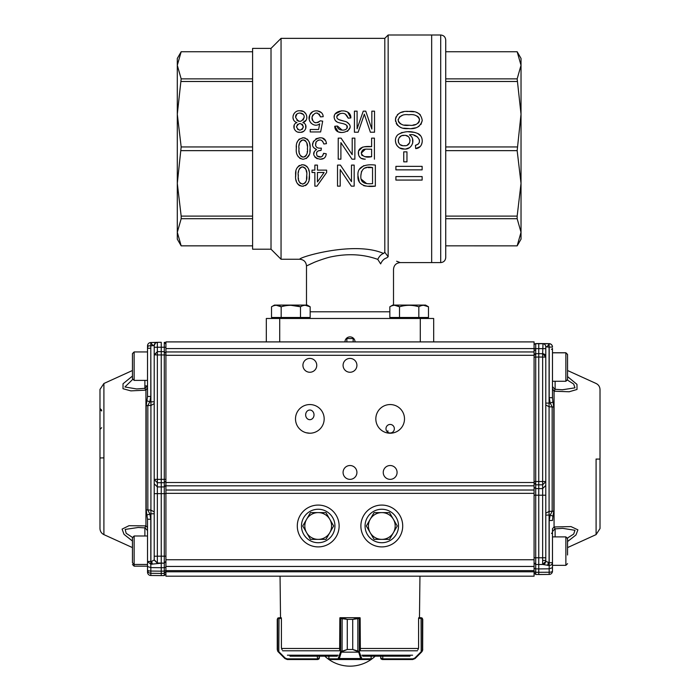 <?xml version="1.0" encoding="UTF-8"?>
<svg xmlns="http://www.w3.org/2000/svg" width="700" height="700" viewBox="0 0 700 700"><rect width="100%" height="100%" fill="white"/><g stroke="black" fill="none" stroke-linecap="round" stroke-linejoin="round"><path stroke-width="1.05" d="M177.301 68.793L177.301 114.214L177.301 58.433L181.169 51.739L177.301 65.31L181.169 78.864L177.301 114.214L181.169 146.939L177.301 183.374L177.301 228.795M279.711 341.906L266.324 341.906L266.324 318.483L433.676 318.483L433.676 341.906L355.023 341.906A5.022 5.022 0 0 0 350 336.892A5.022 5.022 0 0 0 344.977 341.906L279.711 341.906L279.711 318.483M388.132 256.725L384.808 252.297L388.159 256.751L386.689 257.889C404.521 263.961 404.521 263.961 386.689 257.889C384.029 258.738 382.025 260.741 380.66 263.9C397.705 270.882 397.705 270.882 380.66 263.9L377.764 259.376C363.457 254.214 347.988 253.356 331.345 256.795C326.567 257.661 314.851 261.905 313.338 262.771L306.486 265.939L313.329 262.78C314.851 261.905 326.533 257.67 331.328 256.804C347.935 253.356 363.422 254.205 377.764 259.376C379.269 256.261 381.185 254.293 383.53 253.47L384.808 252.297L383.53 253.47C354.629 240.599 298.725 257.224 299.793 259.245C298.585 257.294 354.55 240.572 383.53 253.47M388.159 256.751L388.159 35L440.703 35C443.748 35.297 445.428 36.969 445.725 40.023L445.725 257.565C445.428 260.619 443.748 262.29 440.703 262.588L431.664 262.588L431.664 35L431.664 262.588L400.207 262.588L396.629 261.223M384.309 259.053L385.227 258.466M310.144 264.189L313.346 262.771M402.377 115.378L399.28 117.128M398.195 119.289L398.134 119.989M398.396 121.468L398.965 122.491M399.648 123.244L400.566 123.909M404.626 125.046L408.844 125.239M413.026 125.046L416.036 124.407M418.162 123.156L419.011 122.08M419.265 121.555L419.37 118.615M418.924 117.661L418.338 116.953M417.707 116.419L415.817 115.526M408.852 114.765C414.382 114.03 417.953 115.666 419.562 119.691C418.381 124.101 414.986 125.947 409.369 125.239C403.506 126.07 399.761 124.39 398.142 120.225C399.446 115.815 403.016 113.995 408.852 114.765M408.852 111.449C401.328 110.81 396.874 113.47 395.483 119.438C396.524 126.149 400.855 129.194 408.467 128.572C415.887 129.343 420.473 126.648 422.231 120.479C421.225 113.75 416.762 110.74 408.852 111.449L413.805 111.79M404.416 135.38C411.836 134.68 411.679 146.773 404.197 145.696C396.121 146.58 396.734 134.47 404.416 135.38L402.491 135.625M401.074 136.159L399.192 137.673M398.221 139.764L398.414 142.38M400.61 144.847L402.351 145.504M404.058 145.696L405.248 145.644M407.243 145.119L409.631 142.809M410.086 140.367L409.203 137.707M408.012 136.465L405.886 135.52M420.166 146.571L415.695 148.593C423.579 148.225 424.463 136.089 417.602 133.438C410.795 130.725 404.285 131.101 398.064 134.558C392.332 139.484 396.681 149.765 404.355 149.03C412.081 149.984 416.264 138.871 409.43 134.89C416.465 132.773 424.41 142.721 415.433 145.364L418.224 144.104M415.695 148.593L415.433 145.364L415.695 148.593M403.751 161.84L403.751 151.856L406.963 151.856L406.963 161.84L403.751 161.84M395.902 169.855L395.902 166.364L422.135 166.364L422.135 169.855L395.902 169.855M395.902 180.066L395.902 176.575L422.135 176.575L422.135 180.066L395.902 180.066M419.317 142.468L419.457 139.895M417.454 136.903L414.111 135.38M412.51 138.793L412.72 143.054M409.264 147.77L406.009 148.916M404.329 149.03L399.884 147.989M398.694 147.263L396.83 145.425M396.086 144.069L395.439 141.024M398.064 134.558L402.124 132.405M407.558 131.688L414.925 132.423M417.716 133.499L420.639 135.905M422.196 142.03L421.418 144.865M416.78 112.543L417.944 113.05M418.88 113.593L420.341 114.817M422.214 120.741L420.936 124.469M419.09 126.245L417.401 127.172M415.625 127.82L411.661 128.494M409.027 128.572L403.707 128.196M400.558 127.312L399.026 126.525M397.67 125.484L396.209 123.506M395.57 121.398L395.465 119.718M395.544 118.72L396.043 116.821M397.276 114.87L398.002 114.17M400.12 112.857L400.706 112.612M401.257 112.411L403.471 111.869M406.77 111.51L407.934 111.466M372.549 167.589L372.549 183.654C366.45 184.074 360.185 183.759 360.868 175.726C361.331 168.709 365.225 165.996 372.549 167.589L367.99 167.589M366.599 167.668L364.088 168.28M361.515 171.404L360.868 175.63M361.261 179.244L366.651 183.593M375.349 186.148L375.349 165.095C367.78 164.036 356.974 165.349 357.98 175.577C356.895 185.701 367.168 187.276 375.349 186.148L368.743 186.148M354.165 165.095L351.496 165.095L351.496 181.641L340.401 165.095L337.523 165.095L337.523 186.148L340.2 186.148L340.2 169.601L351.312 186.148L354.165 186.148L354.165 165.095M317.441 181.947L324.091 172.489L317.441 172.489L317.441 181.947M317.441 165.095L314.86 165.095L314.86 170.126L312.016 170.126L312.016 172.489L314.86 172.489L314.86 186.148L316.96 186.148L326.629 172.489L326.629 170.126L317.441 170.126L317.441 165.095M306.565 172.226L306.04 169.706M305.97 169.514L305.611 168.787M305.2 168.192L304.579 167.606M303.485 167.029L302.33 166.889M301.648 167.002L300.256 167.773M299.731 168.324L299.285 169.032M298.585 171.273L298.436 172.366M298.305 174.702L298.314 176.286M298.392 178.089L298.471 178.955M298.646 180.031L298.953 181.195M299.145 181.659L299.399 182.166M299.889 182.849L300.641 183.496M302.365 184.082L304.946 183.12M305.55 182.35L306.154 180.898M306.495 179.191L306.705 175.49C307.335 179.742 306.049 182.612 302.838 184.082C299.233 183.12 297.727 180.451 298.305 176.076C297.588 171.544 298.882 168.49 302.19 166.906C305.882 167.895 307.387 170.756 306.705 175.49M309.382 175.49C309.96 169.505 307.773 165.926 302.829 164.745C297.483 165.655 295.085 169.138 295.645 175.21C295.033 181.309 297.22 184.975 302.19 186.226C307.589 185.316 309.986 181.737 309.382 175.49L309.041 179.786M371.621 156.686C366.179 157.867 362.723 156.678 361.261 153.107C362.635 147.875 364.998 149.398 371.621 149.17L371.621 156.686L365.076 156.669M365.374 149.196L361.261 153.125M361.567 154.674L362.197 155.619M374.421 159.18L374.421 138.127L371.621 138.127L371.621 146.659C365.899 146.09 357.123 146.492 358.47 154.332C359.249 157.649 361.506 159.268 365.243 159.162L365.286 159.162M354.865 138.127L352.196 138.127L352.196 154.674L341.084 138.127L338.223 138.127L338.223 159.18L340.9 159.18L340.9 142.643L352.012 159.18L354.865 159.18L354.865 138.127M321.081 150.386L321.361 148.12C316.496 148.601 314.72 146.554 316.041 141.977C319.533 138.722 322.14 139.396 323.864 143.999L326.445 143.649C324.861 130.121 303.861 143.614 316.61 149.546C306.6 156.03 325.255 165.112 326.235 153.808L323.645 153.317C322.569 157.141 320.408 158.043 317.161 156.013C315.717 152.442 317.03 150.57 321.081 150.386L318.36 150.85M307.335 146.09L306.819 142.984M305.786 141.094L305.226 140.595M304.404 140.131L303.17 139.921M302.111 140.105L301.14 140.648M300.545 141.207L300.037 141.96M299.81 142.433L299.618 142.957M299.32 144.13L299.154 145.268M299.005 147.875L299.005 149.1M299.075 150.946L299.171 151.935M299.32 152.959L299.626 154.157M300.624 155.934L301.28 156.511M302.033 156.905L303.109 157.124M304.579 156.879L305.611 156.188M306.066 155.654L306.828 154.026M307.204 152.206L307.3 151.349M307.396 149.371L307.405 148.523C308.026 152.854 306.723 155.724 303.476 157.115C299.906 156.135 298.41 153.414 299.005 148.942C298.331 144.305 299.67 141.304 303.021 139.93C306.6 140.98 308.061 143.85 307.405 148.523M310.082 148.523C310.678 142.66 308.481 139.081 303.502 137.786C298.165 138.775 295.776 142.266 296.328 148.242C295.671 154.21 297.885 157.885 302.969 159.268C308.271 158.357 310.642 154.779 310.082 148.523L309.881 151.944M370.387 132.221L374.517 132.221L374.517 111.16L371.849 111.16L371.849 129.062L365.75 111.16L363.248 111.16L357.096 128.8L357.096 111.16L354.419 111.16L354.419 132.221L358.164 132.221L364.341 114.188L370.387 132.221L364.341 114.188L358.164 132.221M347.743 112.201L350.831 117.941C351.382 106.794 328.877 109.83 335.256 120.4C337.558 124.136 345.774 122.404 347.349 126.525C347.707 131.679 336.998 131.11 337.444 126.053L342.099 130.06M338.004 131.548L334.766 126.263L337.444 126.053M334.766 126.263C334.933 138.653 358.794 130.112 346.797 122.028C343.446 120.4 334.434 120.461 337.453 115.045C342.493 111.956 346.08 112.997 348.215 118.169L345.231 113.942M350.831 117.941L348.215 118.169L350.831 117.941M317.765 122.675L320.285 120.803C315.438 124.145 312.681 122.911 312.025 117.084C314.851 111.799 317.678 111.737 320.495 116.891L323.164 116.681C323.155 109.848 311.973 108.701 309.873 114.984C306.521 120.715 313.906 128.38 319.707 123.812L318.588 129.5L310.214 129.5L310.214 131.95L320.635 131.95L322.691 121.153L320.635 131.95M320.285 120.803L322.691 121.153M303.328 126.936C301.044 131.136 298.769 131.127 296.511 126.893C298.804 122.518 301.079 122.535 303.328 126.936L302.531 124.644M302.312 124.425L299.95 123.55M297.561 124.372L296.511 126.831M297.561 129.273L299.854 130.156M302.199 129.377L303.319 127.094M303.161 114.362L299.836 112.954M296.931 114.039L295.627 117.11M296.87 120.234L298.743 121.301M303.109 120.111L304.176 117.241C301.411 122.666 298.559 122.692 295.627 117.311C294.963 111.694 304.71 111.641 304.176 117.241M302.829 122.57C309.846 120.776 306.801 109.935 299.941 110.81C293.046 109.926 289.957 120.549 296.957 122.57C291.13 124.442 294.359 133.14 299.959 132.3C305.602 133.131 308.665 124.381 302.829 122.57L306.11 120.181M305.602 124.889L305.769 128.494M303.537 131.373L301.131 132.221M299.967 132.3L298.358 132.143M294.105 128.529L294.219 124.924M293.554 119.822L292.959 117.793M293.186 115.439L294.105 113.505M299.95 110.81L303.004 111.388M304.132 112L305.891 113.803M306.591 115.395L306.845 117.828M323.164 116.681L320.495 116.891L319.165 113.995M317.756 113.155L316.164 112.962M312.821 114.896L312.034 117.031M311.946 118.23L312.331 120.234M314.422 122.456L316.015 122.832M311.185 123.296L309.829 121.38M309.234 119.122L309.759 115.255M310.039 114.651L312.585 111.816M317.52 110.88L321.239 112.543M340.016 113.54L336.787 116.541M338.826 119.621L343.402 120.951M346.684 121.975L349.624 124.6M349.974 127.628L347.524 131.346M341.714 132.536L339.089 132.029M346.981 128.406L346.885 125.457M345.686 124.556L344.435 124.101M336.831 121.756L335.58 120.768M334.154 117.407L334.416 115.378M335.099 113.96L341.486 110.81M344.741 111.064L346.885 111.729M309.277 154.656L306.329 158.532M302.899 159.259L299.766 158.331M298.305 156.888L297.273 154.98M296.328 148.662L296.441 145.933M297.141 142.398L297.754 141.006M298.725 139.633L299.39 139.002M302.435 137.821L303.328 137.778M304.106 137.83L305.27 138.066M306.889 138.889L308.158 140.157M308.858 141.33L309.251 142.293M309.479 143.019L309.785 144.419M309.908 145.303L309.986 146.064M323.024 158.559L320.197 159.259M317.223 158.769L314.877 157.071M313.731 154.306L314.379 151.428M322.376 156.17L323.645 153.317L326.235 153.808M317.17 151.638L316.531 152.827M317.214 156.074L321.064 156.94M326.445 143.649L323.864 143.999L322.525 141.085M320.521 139.982L318.273 140.157M316.199 141.732L315.534 145.232M316.61 149.546L313.644 147.674M312.664 144.55L313.486 141.19M315.919 138.758L319.812 137.778M322.7 138.346L325.334 140.499M364.402 159.11L361.13 158.27M360.474 157.824L359.03 156.048M358.584 154.822L358.496 151.594M358.697 150.867L362.714 147.053M364.464 146.764L371.621 146.659M308.648 181.388L308.49 181.843M308.053 182.831L307.256 184.074M306.626 184.748L305.287 185.649M303.555 186.156L302.61 186.235M301.84 186.209L299.539 185.561M299.145 185.334L297.553 183.776M297.273 183.356L296.905 182.683M296.398 181.423L296.012 179.935M295.662 176.68L295.925 171.5M296.966 168.14L297.631 167.064M298.524 166.11L299.574 165.41M301.49 164.815L302.365 164.745M303.214 164.771L305.191 165.261M306.425 166.023L307.265 166.871M308.63 169.496L309.041 171.141M365.82 186.06L363.641 185.631M359.301 181.834L357.98 175.735M359.467 169.234L363.851 165.594M177.301 183.374L181.169 216.099L181.169 218.724L177.301 232.277L181.169 245.858L177.301 239.164L177.301 114.214M181.169 51.739L252.604 51.756L181.169 51.739M271.014 249.2L252.604 249.2L252.604 48.387L271.014 48.387L281.05 38.351L281.05 259.245L271.014 249.2L271.014 48.387M384.808 252.297L384.808 38.351L388.159 35M181.169 146.939L252.604 146.939M181.169 150.649L252.604 150.649M181.169 78.864L252.604 78.864M181.169 81.489L252.604 81.489M181.169 216.099L252.604 216.099M181.169 218.724L252.604 218.724M181.169 245.84L252.604 245.84M306.486 305.095L306.486 265.939C306.084 261.887 303.852 259.656 299.793 259.245L281.05 259.245M517.16 78.864L521.028 114.214L517.16 150.649L521.028 183.374L521.028 58.433L517.16 51.739L445.725 51.739L517.16 51.739L521.028 65.31L517.16 78.864L445.725 78.864M445.725 245.84L517.16 245.858L445.725 245.84M517.16 146.939L445.725 146.939L445.725 81.489L517.16 81.489M517.16 216.099L517.16 218.724L521.028 232.277L521.028 183.374L517.16 216.099L445.725 216.099M517.16 245.858L521.028 239.164L521.028 232.277L517.16 245.84M517.16 218.724L445.725 218.724M517.16 150.649L445.725 150.649M346.841 341.906L346.841 338.564M353.159 341.906L353.159 338.564M346.255 338.564L353.745 338.564M147.516 565.128C147.516 569.992 147.516 569.992 147.516 565.128M147.516 563.246L147.516 549.929M150.798 348.276L147.77 348.241M148.505 345.844A3.351 3.342 -0 0 0 147.543 347.804M165.918 565.381L165.918 567.105L164.281 567.656L164.281 571.113L161.236 571.165L161.236 573.414L164.281 573.361L164.281 571.113L165.918 570.561L165.918 571.69L164.281 573.361L164.281 575.54L161.236 575.593L161.236 573.414L150.824 573.309A3.351 3.342 180 0 1 147.516 569.957L147.516 572.136A3.351 3.342 -0 0 0 150.824 575.488L150.824 571.051A3.351 1.094 180 0 1 147.516 569.957L147.516 519.269L146.195 509.854L146.195 405.781L147.508 396.489L147.516 345.879A3.351 3.342 180 0 1 150.824 342.536L150.824 342.536A3.351 3.351 0 0 0 147.516 345.879L150.798 345.826L150.824 342.536L157.351 342.335L155.505 342.956L154.21 345.467L154.21 355.399L157.351 351.645L157.351 347.235L161.236 347.235L161.236 342.291L157.351 342.335L161.236 342.291M147.516 569.957L147.516 531.624M103.915 460.25L103.906 534.616L103.915 457.87L99.986 457.966L99.986 389.576L99.986 528.675C100.152 531.405 101.465 533.391 103.906 534.625L132.449 547.593M103.915 457.852L103.906 383.477L99.986 389.428L99.986 425.25M147.516 561.461L147.516 566.501L150.824 567.604L150.824 571.051L161.236 571.165L161.236 567.709L150.824 567.604L150.815 564.244L147.516 561.496L151.646 561.409L154.21 559.965L154.21 513.756L150.92 513.809L150.92 405.501L147.831 405.519L147.84 510.099L149.782 513.8L150.798 519.216L147.516 519.269L147.516 528.421M99.986 459.209L99.986 469.009M165.918 492.065L165.918 493.64L161.236 493.657L161.236 563.202L164.281 563.15L164.281 567.656L161.236 567.709L161.236 563.202L150.903 564.244L150.92 513.809L147.061 514.938M154.21 354.988L154.21 479.395L157.351 479.351L157.351 354.935L154.21 354.821L157.351 351.645L161.236 351.601L157.351 351.645L157.351 354.935L164.281 354.953L164.281 351.654L161.236 351.601L161.236 482.738L157.351 482.711L157.351 493.623L161.236 493.657L161.236 486.946L164.281 486.894L164.281 556.185L165.918 556.211L165.918 561.304L164.281 562.975L164.281 556.185L157.351 556.194L157.351 563.15L154.149 559.974M132.449 541.03L124.023 534.354L122.097 529.104L128.992 525.7L145.941 525.892L145.941 390.154L130.856 390.871L122.999 388.719L123.034 383.766L132.449 376.066M165.918 485.249L164.281 486.894L164.281 479.343L165.918 479.369L165.918 481.04L164.281 482.694L161.236 482.738L161.236 486.946L157.351 486.911L154.21 483.77L154.21 559.983L157.351 563.15M164.281 342.344L165.918 344.024A1.671 1.671 -0 0 0 164.281 342.344L164.281 351.654L161.236 351.601L161.236 347.235L165.918 347.261M154.21 347.287L157.351 347.235L157.351 342.335A3.176 3.176 180 0 0 154.21 345.511L150.92 345.826L150.894 342.536C151.821 344.523 152.924 345.52 154.21 345.537L154.21 345.59M154.21 385.761L154.21 377.178L154.21 385.761M154.21 348.092L154.21 355.399M150.798 519.216L150.815 564.244L151.646 561.409L152.346 564.148M165.918 354.979L164.281 354.953L164.281 479.343L157.351 479.351L157.351 482.711L154.21 479.57L154.21 493.675L157.351 493.623L157.351 556.194L154.21 556.246L154.21 559.816L157.351 562.992L164.281 563.15M154.21 401.791L154.21 403.62L150.92 405.501L150.92 401.844L154.21 401.791L154.21 345.537M154.21 513.756L154.21 492.494M154.21 490.262L154.21 488.215M154.21 486.448L154.21 403.62M147.516 345.879L147.516 396.489L150.798 396.436L149.782 401.852L147.061 400.776M144.883 527.809L145.941 525.892L147.508 527.616M147.516 387.616L145.941 390.154L144.883 388.465M147.516 529.629L147.516 530.574L145.093 527.914M150.798 396.436L150.798 345.826L150.92 401.844L149.782 401.852L147.831 405.519L146.195 405.781M132.633 379.47L124.906 386.977L136.64 388.946L145.154 388.308L147.516 385.648L147.516 386.479M138.311 527.468L125.178 529.428L126.175 533.312L132.475 537.407M99.986 428.514L99.986 429.406L101.657 427.7M101.657 410.97L99.986 409.325M99.986 408.441L101.657 410.139M381.797 539.376A13.388 13.388 0 0 1 370.204 519.295L366.336 525.989L374.062 539.376L389.524 539.376L393.391 532.683A13.388 13.388 0 0 1 381.797 539.376M393.391 519.295A13.388 13.388 0 0 1 393.391 532.683L397.25 525.989L393.391 519.295L389.524 512.601L381.797 512.601A13.388 13.388 0 0 1 393.391 519.295M381.797 512.601A13.388 13.388 0 0 0 370.204 519.295L374.062 512.601L381.797 512.601M596.085 459.016L596.094 534.625L596.085 459.016M600.014 449.102L600.014 408.861M600.014 449.006L600.014 469.088M565.871 536.891L552.484 536.891L552.484 565.337L565.871 565.337L565.871 536.891L567.551 538.562L567.551 554.995M534.082 542.745L534.082 375.401M567.551 376.574L576.966 384.379L577.001 389.471L569.144 391.773L554.059 391.204L554.059 526.96L571.008 526.593L577.903 529.839L575.977 534.966L567.551 541.555M542.999 343.683L542.649 353.727A3.176 3.176 180 0 1 545.79 356.886A3.176 3.176 180 0 0 542.649 353.71L538.764 353.684L538.764 348.644L545.79 348.644L545.79 495.206L542.649 495.206L542.649 557.786L535.719 557.778L535.719 568.864L534.082 568.286L534.082 567.166M534.082 487.27L535.719 488.574L538.764 488.626L538.764 564.524L542.649 564.48L542.649 557.786L545.79 557.786L545.79 561.304L545.79 346.999M545.79 481.661L542.649 484.811L542.649 488.591L538.764 488.626L538.764 481.53L535.719 481.486L535.719 495.198L542.649 495.206L542.649 488.591L545.79 485.441M534.082 355.39L534.082 355.39A1.671 1.671 -0 0 1 535.719 353.719L538.764 353.684L538.764 357.035L542.649 357.07L542.649 481.495L545.79 481.495M555.117 389.401L554.059 391.204L552.484 388.684M562.222 389.795L574.962 387.844L573.694 384.064L567.464 380.1M567.464 538.038L573.685 534.082L574.971 530.303L562.704 528.343L554.864 528.894L552.484 531.545L552.484 528.71L554.059 526.96L555.117 528.754M552.939 516.18L552.492 520.476L549.202 520.485L550.218 515.069L552.939 516.18L553.805 511.131L553.805 407.05L552.939 401.993L550.218 403.104L549.202 397.696L552.484 397.688L552.939 401.993M552.484 397.688L552.484 348.442M549.202 520.485L549.202 562.686L552.484 562.686L552.484 567.665L549.176 568.811L549.185 565.486C551.145 565.337 552.239 564.401 552.484 562.686L552.484 529.497M534.082 571.725L535.719 572.294L549.176 572.241L549.176 574.438A3.351 3.351 0 0 0 552.484 571.095A3.351 3.351 -0 0 1 549.176 574.438L538.764 574.551L538.764 568.916L549.176 568.811L549.176 572.241A3.351 1.146 0 0 0 552.484 571.095L552.484 567.665M545.186 563.159L545.79 561.295L549.08 562.686L549.08 515.077L545.79 515.077L545.79 513.24L549.08 511.403L549.08 515.077L550.218 515.069L552.169 511.385L552.169 406.787L550.218 403.104L549.08 403.104L549.08 511.403L553.805 511.131M552.484 347.078L552.484 347.007A3.351 3.351 180 0 0 549.176 343.656L549.176 343.726A3.351 3.351 -0 0 1 552.484 347.078L549.202 347.078L549.202 397.696M549.176 343.656L542.649 343.586L549.176 343.656A3.351 3.351 0 0 1 552.484 347.007M545.79 357.07L542.649 357.07L542.649 353.727L538.764 353.666L535.719 353.719L535.719 357.088L534.082 357.088L534.082 355.408L535.719 353.736L535.719 348.644L534.082 348.644L534.082 350.289L535.719 350.289L535.719 348.644L538.764 348.644L538.764 343.543L542.675 343.586M553.805 407.05L549.08 406.77L545.79 404.941L545.79 403.104L549.08 403.104L549.08 347.078L545.79 346.841C547.067 346.806 548.179 345.774 549.106 343.726L549.08 347.078L549.176 343.726L535.719 343.674A1.671 1.671 180 0 0 534.082 345.345L534.082 345.345A1.671 1.671 180 0 1 535.719 343.674L542.649 343.586M545.79 561.216L545.79 560.411L542.657 560.464M547.654 565.399L548.354 562.686L549.185 565.486L549.202 562.686L549.097 565.486L542.754 564.471M545.79 348.644L545.79 346.841A3.176 3.176 180 0 0 542.649 343.665A3.176 3.176 180 0 1 545.79 346.841L545.79 346.762M545.79 495.206L545.79 557.786M433.676 341.906L534.082 341.906L534.082 351.951L165.918 351.951L534.082 351.951L534.082 572.827L535.719 574.499L534.082 572.827M534.082 493.343L165.918 493.343L165.918 559.755L534.082 559.755L534.082 562.712M534.082 495.198L534.082 557.778L535.719 557.778L535.719 495.198L534.082 495.198L534.082 493.631M534.082 341.906L165.918 341.906L165.918 482.51L534.082 482.51L535.719 484.802L542.649 484.811L542.649 481.495L538.764 481.53L538.764 357.035L535.719 357.088L535.719 481.486L534.082 481.486M542.649 353.727L545.79 356.904M549.176 574.438L535.719 574.499L535.719 568.864L538.764 568.916L538.764 564.524L542.649 564.48L545.79 561.304L542.649 564.48M535.719 565.635L535.719 564.471L538.764 564.524L535.719 564.471L534.082 562.887M387.896 430.789L387.896 432.311M390.162 424.436A4.279 4.183 -90 0 1 394.345 428.715A4.279 4.183 -90 0 1 390.162 432.994A4.279 4.183 -90 0 1 385.98 428.715A4.279 4.183 -90 0 1 390.162 424.436M390.162 433.221A14.332 14.332 0 0 1 377.746 411.723A14.332 14.332 0 0 1 402.579 411.723A14.332 14.332 0 0 1 390.162 433.221M309.838 410.025A4.83 4.183 -90 0 1 314.02 414.855A4.83 4.183 -90 0 1 309.838 419.685A4.83 4.183 -90 0 1 305.655 414.855A4.83 4.183 -90 0 1 309.838 410.025M209.204 576.188L223.037 576.188M490.787 576.188L476.954 576.188M339.124 525.989A20.921 20.921 0 0 1 307.746 544.101A20.921 20.921 0 0 1 307.746 507.876A20.921 20.921 0 0 1 339.124 525.989M402.71 525.989A20.921 20.921 0 0 1 371.332 544.101A20.921 20.921 0 0 1 371.332 507.876A20.921 20.921 0 0 1 402.71 525.989M309.838 433.221A14.332 14.332 0 0 1 297.421 411.723A14.332 14.332 0 0 1 322.254 411.723A14.332 14.332 0 0 1 309.838 433.221L306.145 432.74M309.838 372.26A6.921 6.921 0 0 1 303.844 361.882A6.921 6.921 0 0 1 315.831 361.882A6.921 6.921 0 0 1 309.838 372.26M350 479.36A6.921 6.921 0 0 1 344.006 468.983A6.921 6.921 0 0 1 355.994 468.983A6.921 6.921 0 0 1 350 479.36M390.162 479.36A6.921 6.921 0 0 1 384.169 468.983A6.921 6.921 0 0 1 396.156 468.983A6.921 6.921 0 0 1 390.162 479.36M350 372.26A6.921 6.921 0 0 1 344.006 361.882A6.921 6.921 0 0 1 355.994 361.882A6.921 6.921 0 0 1 350 372.26M165.918 571.786L534.082 571.786L534.082 576.188L165.918 576.188L165.918 559.755M165.918 493.343L165.918 490.026L534.082 490.026M165.918 482.51L165.918 490.026M165.918 341.906L266.324 341.906M534.082 570.622L165.918 570.622M534.082 566.449L165.918 566.449M165.918 348.565L534.082 348.565M318.203 512.601A13.388 13.388 0 0 1 329.796 532.683L333.664 525.989L325.938 512.601L310.476 512.601L306.609 519.295A13.388 13.388 0 0 1 318.203 512.601M306.609 532.683A13.388 13.388 0 0 1 306.609 519.295L302.75 525.989L306.609 532.683L310.476 539.376L318.203 539.376A13.388 13.388 0 0 1 306.609 532.683M318.203 539.376A13.388 13.388 0 0 0 329.796 532.683L325.938 539.376L318.203 539.376M381.797 509.25A16.739 16.739 0 0 0 367.299 534.354A16.739 16.739 0 0 0 396.287 534.354A16.739 16.739 0 0 0 381.797 509.25M318.203 509.25A16.739 16.739 0 0 0 303.713 534.354A16.739 16.739 0 0 0 332.701 534.354A16.739 16.739 0 0 0 318.203 509.25M281.26 618.363L281.251 617.697L280.525 617.697L280.053 576.188M339.955 617.697L339.955 617.951A0.674 0.639 90 0 1 340.489 617.697L341.285 617.697L339.955 617.697L339.955 618.363M360.36 649.758L360.15 618.363L352.73 619.369L358.689 617.697L360.045 617.951A0.674 0.639 -90 0 0 359.511 617.697L341.311 617.697L347.296 619.369L339.85 618.363L339.64 649.758M360.045 618.363L360.045 617.697M418.749 617.697L420.989 617.697L418.749 617.697L418.74 618.363M362.714 656.18L410.034 656.18M289.966 656.18L337.286 656.18M382.296 659.531L382.296 658.858L380.625 657.86L381.115 659.041L382.594 659.531L381.115 659.041L380.625 656.18M417.9 649.758L418.591 648.104L417.9 649.758M422.363 650.86L421.689 651.385L422.748 649.486L421.767 651.858L415.074 658.551L412.703 659.531L382.594 659.531L412.703 659.531L415.074 658.551L421.461 652.155L421.19 651.683L422.266 651.21A0.674 0.656 -149.1 0 0 422.363 650.86L422.363 618.581L421.321 618.363L422.748 619.369L422.66 650.23M420.989 617.697L421.19 618.363L418.591 618.363L418.591 648.104M422.126 618.065L421.067 617.697L422.109 618.056L422.748 619.369M421.067 617.697L421.19 651.683L414.794 658.079L415.074 658.551M422.109 618.056L422.109 618.056A0.674 0.665 128.5 0 1 422.363 618.581M412.703 659.531L412.895 658.858L414.794 658.079M317.704 658.858L319.375 657.86L319.375 656.18L318.885 659.041L317.704 659.531L287.297 659.531L284.926 658.551L287.297 659.531L287.105 658.858L317.704 658.858L317.704 659.531L318.885 659.041L319.375 657.86L319.06 658.831M282.1 649.758L281.409 648.104L282.1 649.758M281.409 648.104L281.409 618.363L277.637 618.581L277.637 650.86L278.81 651.683L278.539 652.155L277.734 651.21L277.252 649.486L277.637 650.86A0.674 0.656 149.1 0 0 277.734 651.21L278.233 651.858L278.311 651.385M280.525 617.697L277.891 618.056A0.674 0.665 -128.5 0 0 277.637 618.581L277.252 619.369L277.891 618.056L281.251 617.697M317.214 656.18L317.704 659.531M277.979 617.986L277.252 619.369L277.252 649.486L277.252 619.369M284.926 658.551L278.539 652.155L284.926 658.551L285.206 658.079L287.105 658.858L317.214 658.858M278.679 618.363L278.933 617.697M359.109 651.385L358.566 651.858L352.704 649.486L359.109 651.385L361.891 658.858L371.096 658.814M328.904 658.814L328.904 656.18M342.134 651.21L347.27 649.486L341.434 651.858L340.891 651.385L342.064 650.86L342.134 618.056M359.31 618.363A0.674 0.621 -90 0 0 358.689 617.697A0.674 0.639 -90 0 1 359.354 618.363L359.354 651.683A0.674 0.464 163 0 1 358.715 652.155L341.285 652.155A0.674 0.464 -163 0 1 340.646 651.683L340.891 651.385M371.166 656.18L371.166 658.858A0.674 0.674 -89.7 0 1 370.501 659.531L329.499 659.531A0.674 0.674 89.7 0 1 328.834 658.858L328.834 656.18M370.501 659.531L329.543 659.531A0.674 0.639 -90 0 1 328.904 658.858L338.109 658.858L340.646 651.683L340.646 618.363A0.674 0.639 90 0 1 341.285 617.697A0.674 0.621 90 0 0 340.69 618.363M361.891 658.858A0.674 0.639 90 0 1 361.252 659.531L360.666 658.551L339.334 658.551L338.748 659.531A0.674 0.639 -90 0 1 338.109 658.858M357.866 651.21L357.866 618.056M361.314 658.079A0.674 0.464 163 0 1 360.666 658.551L358.715 652.155M341.285 652.155L339.334 658.551A0.674 0.464 -163 0 1 338.686 658.079M567.551 547.225L567.551 538.562M552.484 352.809L565.871 352.809L567.551 354.489L567.551 379.584L565.871 381.264L565.871 352.765L567.551 354.436M147.516 564.445L134.129 564.445L132.449 562.774L132.449 537.67L134.129 535.999L134.129 566.16L132.449 564.489M132.449 546.438L132.449 554.207M132.449 378.717L132.449 353.614L134.129 351.942L134.129 380.389L132.449 378.717M281.172 306.784L276.342 305.287L281.172 306.784C287.621 304.824 294.061 304.824 300.493 306.784C303.704 304.824 306.924 304.824 310.161 306.784L310.161 317.476L271.512 317.476L271.512 306.784C274.724 304.824 277.944 304.824 281.172 306.784L281.172 317.476M290.832 305.287L300.493 306.784L300.493 317.476M271.512 306.784L274.435 305.095L307.239 305.095L310.161 306.784L305.331 305.287M399.507 306.784L394.669 305.287L399.507 306.784C405.947 304.824 412.396 304.824 418.828 306.784C422.039 304.824 425.259 304.824 428.488 306.784L428.488 317.476L389.839 317.476L389.839 306.784C393.05 304.824 396.27 304.824 399.507 306.784L399.507 317.476M418.828 306.784L418.828 317.476M428.488 306.784L423.658 305.287L428.488 306.784L425.565 305.095L392.761 305.095L389.839 306.784M420.289 341.906L420.289 318.483M389.839 311.789L310.161 311.789M440.703 262.588L440.703 35M150.824 575.488L161.236 575.593L150.824 575.488A3.351 3.351 0 0 1 147.516 572.136M146.195 509.854L150.92 510.116L154.21 511.91M164.281 351.654L165.918 353.334L164.281 351.654M156.984 342.396L150.824 342.536M144.883 388.334L144.883 380.389M144.883 535.999L144.883 527.896M596.085 459.077L600.005 459.077L596.085 459.086M555.117 389.296L555.117 381.264M555.117 536.891L555.117 528.867M543.183 564.419L544.39 563.929M542.824 564.471L545.851 561.295M535.719 343.674L535.719 348.644M534.082 355.294L165.918 355.294M534.082 485.826L165.918 485.826M287.394 655.2L338.082 655.2M361.918 655.2L412.606 655.2M360.045 650.79L417.401 650.79M282.599 650.79L339.955 650.79M281.601 648.462L339.841 648.462M360.159 648.462L418.399 648.462M382.296 658.858L382.786 658.858L382.786 656.18M382.594 659.531L382.786 658.858L412.895 658.858M285.206 658.079L278.81 651.683L279.011 617.697M370.457 659.531A0.674 0.639 90 0 0 371.096 658.858L371.096 656.18M352.73 649.486L352.704 619.369L352.73 649.486L347.296 649.486L347.27 619.369L347.27 649.486M352.73 619.369L347.27 619.369M400.207 262.588C396.148 262.999 393.916 265.23 393.514 269.281L393.514 305.095M181.169 245.858L252.604 245.858M384.808 38.351L281.05 38.351M99.986 429.371L99.986 449.094M161.236 575.593L164.281 575.54L165.918 573.869M103.915 383.486L132.449 370.51M144.883 385.945L147.516 385.892M165.918 562.144L165.918 564.384M165.918 565.976L165.918 567.105M165.918 486.623L165.918 488.023M165.918 488.233L165.918 489.965M147.508 388.377L147.508 396.489M147.516 567.604L147.516 566.16L134.129 566.16M138.066 527.459L145.11 527.914M567.551 370.51L596.085 383.477C598.579 384.738 599.883 386.759 600.014 389.541L600.005 459.077M567.551 547.593L596.085 534.616L600.014 528.561L600.014 469.009M551.512 349.396L552.484 348.39M551.512 533.479L552.484 532.472M552.484 387.511L552.484 386.61L554.872 389.27L562.608 389.804M552.501 531.808L552.484 530.67M534.082 568.225L534.082 567.044M534.082 565.477L534.082 564.497M534.082 563.99L534.082 563.308M534.363 563.719L534.082 562.835M534.082 563.395L534.082 564.051M534.082 564.559L534.082 565.591M535.719 564.471L534.082 562.791M534.082 491.531L534.082 489.799M534.082 489.589L534.082 488.241M545.79 561.295L545.125 563.238M544.521 563.841L543.086 564.436M535.719 343.595L538.764 343.543M419.475 617.697L419.947 576.188M340.489 617.697A0.674 0.674 0 0 0 339.955 617.951M360.045 617.951A0.674 0.674 0 0 0 359.511 617.697M324.8 656.18A36.82 36.82 0 0 0 375.2 656.18M565.871 565.337L567.551 563.666M552.484 352.765L565.871 352.765M552.484 381.264L565.871 381.264M147.516 535.999L134.129 535.999M147.516 351.942L134.129 351.942M147.516 380.389L134.129 380.389M307.571 318.483L307.571 317.476M274.102 318.483L274.102 317.476M425.898 318.483L425.898 317.476M392.429 318.483L392.429 317.476"/></g></svg>
